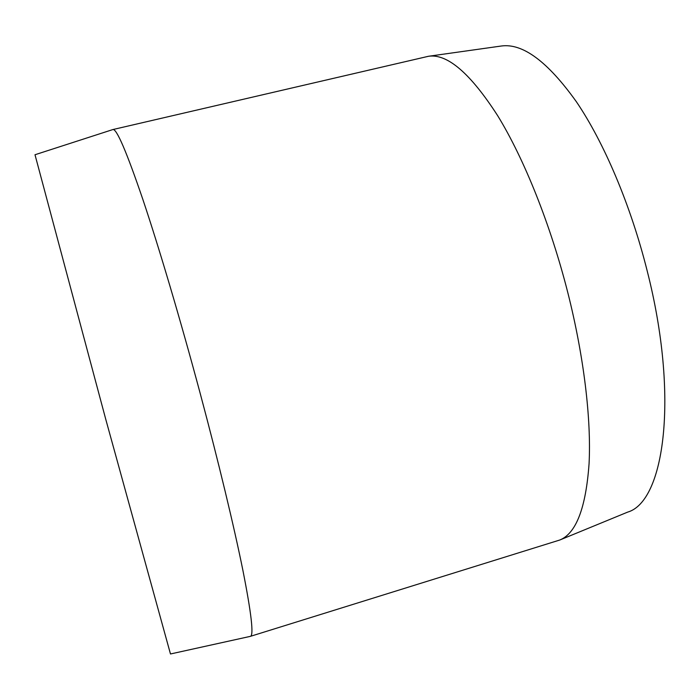 <?xml version="1.0" encoding="UTF-8"?>
<svg xmlns="http://www.w3.org/2000/svg" width="700" height="700" viewBox="0 0 700 700"><rect width="100%" height="100%" fill="white"/><g stroke="black" fill="none" stroke-linecap="round" stroke-linejoin="round"><path stroke-width="1.05" d="M559.79 540.015L627.646 512.12C664.379 501.646 679.367 396.996 647.168 270.812C630.744 205.205 604.021 142.476 576.424 101.806C547.689 61.539 522.602 42.945 501.165 46.034L428.514 56.271C447.335 53.506 470.4 73.325 497.7 115.736C524.011 158.567 550.532 224.455 567.892 292.959C583.984 356.764 591.343 419.274 589.067 463.654C585.883 507.99 576.126 533.444 559.79 540.015L250.346 636.361L170.476 653.975L105.665 418.95L35 154.744L112.884 129.553C116.602 128.476 126.586 151.76 142.844 199.395C158.97 247.398 180.548 320.084 200.235 393.566C218.575 462.088 234.159 527.091 242.926 570.509C251.405 613.541 253.899 635.486 250.416 636.335M112.884 129.553L428.514 56.271"/></g></svg>
